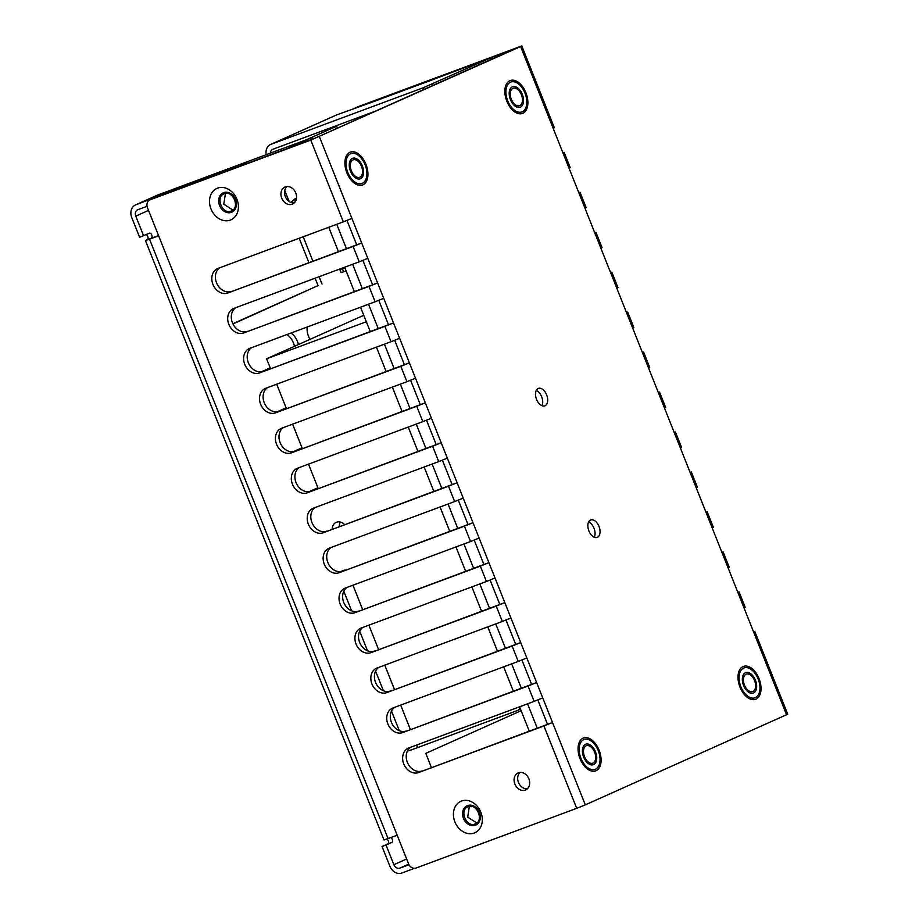 <?xml version="1.0" encoding="UTF-8"?>
<svg xmlns="http://www.w3.org/2000/svg" width="919" height="919" viewBox="0 0 919 919"><rect width="100%" height="100%" fill="white"/><g stroke="black" fill="none" stroke-linecap="round" stroke-linejoin="round"><path stroke-width="1.38" d="M537.247 728.17L527.552 703.816M521.337 688.216L511.653 663.863M505.439 648.251L495.743 623.898M489.54 608.298L479.844 583.944M473.63 568.333L463.946 543.979M457.731 528.379L448.047 504.026M441.832 488.414L432.137 464.061M425.934 448.461L416.238 424.107M410.023 408.495L400.339 384.142M394.125 368.53L384.429 344.188M378.226 328.577L368.53 304.223M362.316 288.612L352.632 264.258M346.417 248.658L336.733 224.305M529.252 731.145L519.568 706.791M513.353 691.18L503.658 666.826M497.455 651.226L487.759 626.873M481.545 611.261L471.861 586.908M465.646 571.308L455.962 546.954M449.747 531.343L440.052 506.989M433.848 491.378L424.153 467.024M417.938 451.424L408.254 427.071M402.04 411.459L392.344 387.106M386.141 371.506L376.445 347.152M370.231 331.541L360.547 307.187M354.332 291.587L344.648 267.234M338.433 251.622L328.738 227.269M407.439 750.995A26.479 0.827 -21.7 0 0 417.594 747.606L517.431 710.513A6.617 5.319 -114.1 0 0 517.696 710.41A6.617 5.319 -114.1 0 0 520.028 707.963M340.478 571.618L344.154 570.251A3.308 2.665 65.9 0 1 345.314 570.148M344.556 524.554A9.305 7.478 -114.1 0 0 336.503 522.245A9.305 7.478 -114.1 0 0 336.147 522.394A9.305 7.478 -114.1 0 0 332.138 529.172M340.306 522.061A9.305 7.478 -114.1 0 0 339.329 526.495M296.492 198.125L291.622 201.755L292.035 202.789M295.367 201.514L293.896 199.549M318.204 488.483L308.508 464.129M302.305 448.518L292.61 424.164M286.395 408.564L276.711 384.211M270.496 368.599L266.59 358.801L363.775 315.297M366.336 321.742L266.59 358.801M346.095 270.887L341.087 272.633L339.858 269.566L344.878 267.808M344.682 267.326L339.858 269.566M447.323 458.144L431.425 418.191L422.832 421.649L416.721 406.278L425.302 402.821L415.514 378.226L406.933 381.695L400.81 366.325L409.403 362.856L399.616 338.272L391.034 341.73L384.912 326.36L393.504 322.902L383.717 298.307L375.124 301.777L369.013 286.406L377.594 282.937L367.807 258.354L359.226 261.812L353.114 246.441L361.695 242.984L351.908 218.389L343.327 221.858L310.783 140.09L150.05 199.814A6.617 5.319 -114.1 0 0 149.786 199.917A6.617 5.319 -114.1 0 0 147.5 207.809L408.541 863.768A6.617 5.319 -114.1 0 0 415.974 868.064L576.718 808.341L543.933 725.964L552.514 722.495L542.738 697.912L534.146 701.369L528.034 685.999L536.616 682.541L526.828 657.947L518.247 661.416L512.124 646.046L520.717 642.576L510.93 617.993L502.348 621.451L496.226 606.081L504.818 602.623L495.031 578.028L486.438 581.486L480.327 566.127L488.908 562.658L479.121 538.063L470.539 541.532L464.428 526.162L473.009 522.704L463.222 498.109L454.641 501.567L448.518 486.197L457.111 482.739L447.323 458.144L438.731 461.614L432.619 446.243L441.2 442.774L436.215 444.635L426.508 420.236M562.865 152.669L564.117 152.301L562.956 152.899L553.169 128.304L554.329 127.718L521.797 45.95L520.636 46.547L553.169 128.304M578.775 192.634L580.027 192.266L578.867 192.852L569.079 168.269L570.239 167.672L564.117 152.301M594.673 232.587L595.926 232.22L594.765 232.817L584.978 208.222L586.138 207.637L580.027 192.266M610.572 272.552L611.824 272.185L610.664 272.782L600.877 248.187L602.037 247.59L595.926 232.22M626.482 312.506L627.723 312.138L626.563 312.736L616.787 288.141L617.936 287.555L611.824 272.185M642.381 352.471L643.633 352.103L642.473 352.701L632.686 328.106L633.846 327.509L627.723 312.138M658.28 392.424L659.532 392.068L658.372 392.654L648.584 368.071L649.744 367.474L643.633 352.103M674.178 432.389L675.431 432.022L674.27 432.619L664.483 408.025L665.643 407.439L659.532 392.068M690.089 472.355L691.329 471.987L690.18 472.573L680.393 447.99L681.553 447.392L675.431 432.022M705.987 512.308L707.239 511.94L706.079 512.538L696.292 487.943L697.452 487.357L691.329 471.987M721.886 552.273L723.138 551.905L721.978 552.491L712.191 527.908L713.351 527.311L707.239 511.94M737.796 592.227L739.037 591.859L737.877 592.456L728.101 567.862L729.249 567.276L723.138 551.905M753.695 632.192L754.947 631.824L753.787 632.421L743.999 607.827L745.16 607.229L739.037 591.859M754.947 631.824L787.721 714.201L585.3 804.872L552.514 722.495L547.529 724.356L537.822 699.956M310.783 140.09L520.636 46.547M546.644 394.86A9.305 5.525 -110.4 0 1 544.829 405.842A9.305 5.525 -110.4 0 1 536.547 399.386A9.305 5.525 -110.4 0 1 538.35 388.404A9.305 5.525 -110.4 0 1 546.644 394.86M598.993 526.426A9.305 5.525 -110.4 0 1 597.189 537.397A9.305 5.525 -110.4 0 1 588.895 530.941A9.305 5.525 -110.4 0 1 590.71 519.97A9.305 5.525 -110.4 0 1 598.993 526.426M357.985 106.742A6.617 5.319 65.9 0 1 358.238 106.615A6.617 5.319 65.9 0 1 358.502 106.512L521.797 45.95M354.171 120.676L353.608 119.263M153.128 198.435A6.617 5.319 65.9 0 1 153.381 198.309A6.617 5.319 65.9 0 1 153.645 198.205L314.378 138.482L515.639 48.397L354.906 108.12A6.617 5.319 -114.1 0 0 354.642 108.224A6.617 5.319 -114.1 0 0 354.596 108.247M576.718 808.341L585.3 804.872M367.807 258.354L361.695 242.984L356.698 244.833L346.991 220.434M383.717 298.307L377.594 282.937L372.609 284.798L362.89 260.399M399.616 338.272L393.504 322.902L388.507 324.752L378.8 300.352M415.514 378.226L409.403 362.856L404.406 364.717L394.699 340.317M431.425 418.191L425.302 402.821L420.316 404.67L410.598 380.271M463.222 498.109L457.111 482.739L452.114 484.589L442.407 460.189M479.121 538.063L473.009 522.704L468.012 524.554L458.305 500.154M495.031 578.028L488.908 562.658L483.922 564.519L474.204 540.119M510.93 617.993L504.818 602.623L499.821 604.472L490.114 580.073M526.828 657.947L520.717 642.576L515.72 644.437L506.013 620.038M542.738 697.912L536.616 682.541L531.63 684.391L521.912 659.991M588.608 521.969A9.305 5.525 -110.4 0 1 594.007 528.276A9.305 5.525 -110.4 0 1 594.294 537.247M536.259 390.414A9.305 5.525 -110.4 0 1 541.647 396.721A9.305 5.525 -110.4 0 1 541.934 405.693M343.327 221.858L218.021 268.405A13.245 10.637 -114.1 0 0 217.516 268.612A13.245 10.637 -114.1 0 0 213.07 284.729A13.245 10.637 -114.1 0 0 227.809 293L356.698 244.833M353.114 246.441L227.809 293M359.226 261.812L233.931 308.37A13.245 10.637 -114.1 0 0 233.415 308.577A13.245 10.637 -114.1 0 0 228.969 324.694A13.245 10.637 -114.1 0 0 243.719 332.954L372.609 284.798M369.013 286.406L243.719 332.954M375.124 301.777L249.83 348.324A13.245 10.637 -114.1 0 0 249.313 348.542A13.245 10.637 -114.1 0 0 244.868 364.648A13.245 10.637 -114.1 0 0 259.618 372.919L388.507 324.752M384.912 326.36L259.618 372.919M391.034 341.73L265.729 388.289A13.245 10.637 -114.1 0 0 265.212 388.496A13.245 10.637 -114.1 0 0 260.778 404.613A13.245 10.637 -114.1 0 0 275.516 412.872L404.406 364.717M400.81 366.325L275.516 412.872M406.933 381.695L281.639 428.243A13.245 10.637 -114.1 0 0 281.122 428.461A13.245 10.637 -114.1 0 0 276.676 444.566A13.245 10.637 -114.1 0 0 291.415 452.837L420.316 404.67M416.721 406.278L291.415 452.837M422.832 421.649L297.538 468.208A13.245 10.637 -114.1 0 0 297.021 468.414A13.245 10.637 -114.1 0 0 292.575 484.531A13.245 10.637 -114.1 0 0 307.325 492.791L436.215 444.635M432.619 446.243L307.325 492.791M438.731 461.614L313.436 508.161A13.245 10.637 -114.1 0 0 312.919 508.379A13.245 10.637 -114.1 0 0 308.474 524.485A13.245 10.637 -114.1 0 0 323.224 532.756L452.114 484.589M448.518 486.197L323.224 532.756M454.641 501.567L329.335 548.126A13.245 10.637 -114.1 0 0 328.83 548.333A13.245 10.637 -114.1 0 0 324.384 564.45A13.245 10.637 -114.1 0 0 339.122 572.721L468.012 524.554M464.428 526.162L339.122 572.721M470.539 541.532L345.245 588.08A13.245 10.637 -114.1 0 0 344.728 588.298A13.245 10.637 -114.1 0 0 340.283 604.415A13.245 10.637 -114.1 0 0 355.033 612.674L483.922 564.519M480.327 566.127L355.033 612.674M486.438 581.486L361.144 628.045A13.245 10.637 -114.1 0 0 360.627 628.251A13.245 10.637 -114.1 0 0 356.181 644.368A13.245 10.637 -114.1 0 0 370.931 652.639L499.821 604.472M496.226 606.081L370.931 652.639M502.348 621.451L377.043 668.01A13.245 10.637 -114.1 0 0 376.526 668.216A13.245 10.637 -114.1 0 0 372.092 684.333A13.245 10.637 -114.1 0 0 386.83 692.593L515.72 644.437M512.124 646.046L386.83 692.593M518.247 661.416L392.953 707.963A13.245 10.637 -114.1 0 0 392.436 708.17A13.245 10.637 -114.1 0 0 387.99 724.287A13.245 10.637 -114.1 0 0 402.729 732.558L531.63 684.391M528.034 685.999L402.729 732.558M534.146 701.369L408.852 747.928A13.245 10.637 -114.1 0 0 408.335 748.135A13.245 10.637 -114.1 0 0 403.889 764.252A13.245 10.637 -114.1 0 0 418.639 772.511L547.529 724.356M543.933 725.964L418.639 772.511M474.227 833.016A17.208 13.831 65.9 0 1 454.882 821.85A17.208 13.831 65.9 0 1 461.499 801.046A17.208 13.831 65.9 0 1 480.844 812.201A17.208 13.831 65.9 0 1 474.227 833.016M230.313 220.089A17.208 13.831 65.9 0 1 210.979 208.923A17.208 13.831 65.9 0 1 217.596 188.119A17.208 13.831 65.9 0 1 236.93 199.285A17.208 13.831 65.9 0 1 230.313 220.089M528.896 778.83A9.305 7.478 65.9 0 1 525.691 789.926A9.305 7.478 65.9 0 1 514.87 784.033A9.305 7.478 65.9 0 1 518.086 772.948A9.305 7.478 65.9 0 1 528.896 778.83M295.757 192.956A9.305 7.478 -114.1 0 0 284.936 187.074A9.305 7.478 -114.1 0 0 281.731 198.171A9.305 7.478 -114.1 0 0 292.541 204.052A9.305 7.478 -114.1 0 0 295.757 192.956M410.586 747.285A13.245 10.637 -114.1 0 0 407.887 763.517A13.245 10.637 -114.1 0 0 422.235 770.903M394.676 707.32A13.245 10.637 -114.1 0 0 391.976 723.552A13.245 10.637 -114.1 0 0 406.324 730.95M378.777 667.355A13.245 10.637 -114.1 0 0 376.078 683.598A13.245 10.637 -114.1 0 0 390.426 690.985M362.879 627.401A13.245 10.637 -114.1 0 0 360.179 643.633A13.245 10.637 -114.1 0 0 374.527 651.031M346.98 587.436A13.245 10.637 -114.1 0 0 344.28 603.668A13.245 10.637 -114.1 0 0 358.617 611.066M331.07 547.483A13.245 10.637 -114.1 0 0 328.37 563.715A13.245 10.637 -114.1 0 0 342.718 571.113M315.171 507.518A13.245 10.637 -114.1 0 0 312.471 523.75A13.245 10.637 -114.1 0 0 326.819 531.148M299.272 467.564A13.245 10.637 -114.1 0 0 296.573 483.796A13.245 10.637 -114.1 0 0 310.921 491.183M283.362 427.599A13.245 10.637 -114.1 0 0 280.663 443.831A13.245 10.637 -114.1 0 0 295.01 451.229M267.463 387.646A13.245 10.637 -114.1 0 0 264.764 403.878A13.245 10.637 -114.1 0 0 279.112 411.264M251.565 347.681A13.245 10.637 -114.1 0 0 248.865 363.913A13.245 10.637 -114.1 0 0 263.213 371.31M235.666 307.727A13.245 10.637 -114.1 0 0 232.966 323.959A13.245 10.637 -114.1 0 0 247.303 331.345M219.756 267.762A13.245 10.637 -114.1 0 0 217.056 283.994A13.245 10.637 -114.1 0 0 231.404 291.392M475.376 825.251A10.591 8.512 65.9 0 1 463.475 818.392A10.591 8.512 65.9 0 1 467.541 805.584A10.591 8.512 65.9 0 1 479.442 812.453A10.591 8.512 65.9 0 1 475.376 825.251M231.462 212.335A10.591 8.512 65.9 0 1 219.561 205.465A10.591 8.512 65.9 0 1 223.627 192.657A10.591 8.512 65.9 0 1 235.54 199.526A10.591 8.512 65.9 0 1 231.462 212.335M527.345 788.812A9.305 7.478 65.9 0 1 518.465 782.425A9.305 7.478 65.9 0 1 520.016 772.442M286.866 186.568A9.305 7.478 -114.1 0 0 285.315 196.551A9.305 7.478 -114.1 0 0 294.206 202.95M754.556 680.6A9.305 5.525 69.6 0 0 746.274 674.132A9.305 5.525 69.6 0 0 744.459 685.114A9.305 5.525 69.6 0 0 752.753 691.57A9.305 5.525 69.6 0 0 754.556 680.6M758.152 678.992A15.922 9.454 69.6 0 0 743.965 667.929A15.922 9.454 69.6 0 0 740.863 686.723A15.922 9.454 69.6 0 0 755.05 697.774A15.922 9.454 69.6 0 0 758.152 678.992M739.99 687.113A17.541 10.419 -110.4 0 1 743.402 666.413A17.541 10.419 -110.4 0 1 759.037 678.59A17.541 10.419 -110.4 0 1 755.625 699.302A17.541 10.419 -110.4 0 1 739.99 687.113M755.441 680.198A10.925 6.49 -110.4 0 1 753.316 693.098A10.925 6.49 -110.4 0 1 743.574 685.505A10.925 6.49 -110.4 0 1 745.711 672.616A10.925 6.49 -110.4 0 1 755.441 680.198M594.627 752.179A9.305 5.525 69.6 0 0 586.333 745.723A9.305 5.525 69.6 0 0 584.53 756.693A9.305 5.525 69.6 0 0 592.812 763.161A9.305 5.525 69.6 0 0 594.627 752.179M598.223 750.57A15.922 9.454 69.6 0 0 584.036 739.519A15.922 9.454 69.6 0 0 580.934 758.301A15.922 9.454 69.6 0 0 595.121 769.364A15.922 9.454 69.6 0 0 598.223 750.57M580.05 758.703A17.541 10.419 -110.4 0 1 583.462 737.991A17.541 10.419 -110.4 0 1 599.096 750.18A17.541 10.419 -110.4 0 1 595.684 770.88A17.541 10.419 -110.4 0 1 580.05 758.703M595.501 751.788A10.925 6.49 -110.4 0 1 593.375 764.677A10.925 6.49 -110.4 0 1 583.645 757.095A10.925 6.49 -110.4 0 1 585.771 744.195A10.925 6.49 -110.4 0 1 595.501 751.788M521.418 94.726A9.305 5.525 69.6 0 0 513.124 88.258A9.305 5.525 69.6 0 0 511.309 99.241A9.305 5.525 69.6 0 0 519.603 105.696A9.305 5.525 69.6 0 0 521.418 94.726M525.002 93.118A15.922 9.454 69.6 0 0 510.815 82.055A15.922 9.454 69.6 0 0 507.725 100.849A15.922 9.454 69.6 0 0 521.912 111.911A15.922 9.454 69.6 0 0 525.002 93.118M506.84 101.239A17.541 10.419 -110.4 0 1 510.252 80.539A17.541 10.419 -110.4 0 1 525.886 92.716A17.541 10.419 -110.4 0 1 522.474 113.428A17.541 10.419 -110.4 0 1 506.84 101.239M522.291 94.324A10.925 6.49 -110.4 0 1 520.165 107.224A10.925 6.49 -110.4 0 1 510.436 99.631A10.925 6.49 -110.4 0 1 512.561 86.742A10.925 6.49 -110.4 0 1 522.291 94.324M361.477 166.305A9.305 5.525 69.6 0 0 353.195 159.849A9.305 5.525 69.6 0 0 351.38 170.831A9.305 5.525 69.6 0 0 359.662 177.287A9.305 5.525 69.6 0 0 361.477 166.305M365.073 164.696A15.922 9.454 69.6 0 0 350.886 153.645A15.922 9.454 69.6 0 0 347.784 172.439A15.922 9.454 69.6 0 0 361.971 183.49A15.922 9.454 69.6 0 0 365.073 164.696M346.9 172.829A17.541 10.419 -110.4 0 1 350.323 152.117A17.541 10.419 -110.4 0 1 365.957 164.306A17.541 10.419 -110.4 0 1 362.534 185.006A17.541 10.419 -110.4 0 1 346.9 172.829M362.362 165.914A10.925 6.49 -110.4 0 1 360.237 178.803A10.925 6.49 -110.4 0 1 350.495 171.221A10.925 6.49 -110.4 0 1 352.62 158.321A10.925 6.49 -110.4 0 1 362.362 165.914M158.654 235.838L145.455 240.571L383.993 839.966L397.18 835.245M135.438 204.971L157.356 195.15A10.591 8.512 -114.1 0 1 157.769 194.989L135.851 204.799A10.591 8.512 -114.1 0 0 135.438 204.971A10.591 8.512 -114.1 0 0 131.773 217.608L139.608 237.274L149.349 233.219A2.654 1.574 -110.4 0 1 149.406 233.196A2.654 1.574 -110.4 0 1 151.784 235.08A2.654 1.574 -110.4 0 1 151.302 238.136L158.573 235.655M145.455 240.571L147.316 239.618A2.654 1.574 -110.4 0 0 147.959 237.102A2.654 1.574 -110.4 0 0 146.098 234.667M414.469 868.34L401.775 873.05A10.591 8.512 65.9 0 1 389.874 866.18L382.051 846.514L387.795 843.941A2.654 1.574 69.6 0 0 388.484 841.586A2.654 1.574 69.6 0 0 386.819 839.081M299.192 238.251L308.887 262.604M315.102 278.204L318.043 285.602L232.852 323.729M341.006 571.549L342.741 570.779M309.209 491.631L317.905 487.736M293.299 451.666L302.006 447.771M277.4 411.712L286.108 407.818M286.9 334.55A13.245 7.869 -110.4 0 1 294.482 346.314M261.501 371.747L270.197 367.853M232.978 323.982L318.043 285.602M284.741 190.417L289.152 201.491M303.19 236.769L312.885 261.111M319.088 276.722L322.041 284.12M336.48 125.627A5.296 4.262 -114.1 0 0 336.676 126.202L337.457 128.155M521.119 710.697L425.784 753.362L431.402 767.503M408.989 864.722L399.822 868.133A5.296 4.262 65.9 0 1 393.872 864.699L386.037 845.02L391.793 842.447A2.654 1.574 69.6 0 0 392.482 840.104A2.654 1.574 69.6 0 0 390.828 837.6M143.594 235.792L135.771 216.114A5.296 4.262 -114.1 0 1 137.597 209.796A5.296 4.262 -114.1 0 1 137.804 209.716L147.063 206.281M309.979 339.375A13.245 7.869 -110.4 0 1 307.21 327.003M342.511 571.181L344.901 570.113M310.702 491.263L318.008 487.989M294.804 451.309L302.11 448.035M278.894 411.344L286.2 408.07M290.886 333.069A13.245 7.869 -110.4 0 1 298.411 344.556M262.995 371.379L270.301 368.117M372.85 101.894L336.756 114.875L270.979 144.317L423.234 87.742L491.562 57.472L431.838 79.987A10.591 6.295 -110.4 0 1 432.068 79.896A10.591 6.295 -110.4 0 1 432.941 79.677M372.7 101.527L431.873 80.079M240.686 165.857L288.106 148.235L310.025 138.413L157.769 194.989M240.675 165.845L246.889 163.042L242.432 164.754A10.591 6.295 -110.4 0 0 241.226 165.604M135.851 204.799L181.537 187.384A10.591 6.295 69.6 0 0 180.25 188.315M270.45 153.117A5.296 4.262 -114.1 0 1 272.736 149.315A5.296 4.262 -114.1 0 1 272.943 149.234L375.446 111.142M336.756 114.875A10.591 8.512 -114.1 0 0 336.343 115.047L270.577 144.478A10.591 8.512 -114.1 0 0 266.211 154.702M382.051 846.514L386.037 845.02M475.755 823.677L475.077 823.975C484.336 821.149 477.041 802.804 468.196 806.698C458.937 809.536 466.243 827.87 475.077 823.975L475.422 823.838M469.356 806.4L467.691 817.117L476.789 822.987M232.886 210.072L223.776 204.19L225.442 193.472M224.293 193.783C233.127 189.888 240.422 208.222 231.163 211.048C222.329 214.954 215.035 196.609 224.293 193.783L223.937 193.92M352.965 585.208L362.66 609.561M368.875 625.173L378.559 649.526M384.774 665.138L394.469 689.491M400.673 705.091L410.368 729.445M416.583 745.056L417.594 747.606M294.758 199.997L296.24 199.434M294.93 198.826L296.469 198.251M343.637 271.794L342.419 268.727M562.956 152.899L569.079 168.269M578.867 192.852L584.978 208.222M594.765 232.817L600.877 248.187M610.664 272.782L616.787 288.141M626.563 312.736L632.686 328.106M642.473 352.701L648.584 368.071M658.372 392.654L664.483 408.025M674.27 432.619L680.393 447.99M690.18 472.573L696.292 487.943M706.079 512.538L712.191 527.908M721.978 552.491L728.101 567.862M737.877 592.456L743.999 607.827M753.787 632.421L786.572 714.798M351.908 218.389L319.375 136.621M354.906 108.12L358.502 106.512M153.645 198.205L150.05 199.814M152.428 237.941L149.544 239.227L388.082 838.622M151.382 238.32L147.316 239.618M336.676 126.202L306.176 139.849M393.872 864.699L406.635 858.989M148.533 210.405L135.771 216.114M181.537 187.384L242.536 165.018M431.827 84.284L432.378 85.662M423.234 87.742L423.912 89.453M490.953 59.448L490.401 58.058M399.822 868.133L408.702 864.159M387.795 843.941L391.793 842.447M311.426 138.172L311.909 139.401M399.305 730.685L391.505 711.099M383.395 690.732L375.595 671.134M367.497 650.767L359.697 631.181M351.598 610.813L343.798 591.216M520.499 709.146L517.696 710.41M354.642 108.224L358.238 106.615M153.381 198.309L149.786 199.917M492.136 58.919L491.562 57.472M371.161 102.526L432.068 79.896M312.586 137.574L313.126 138.941"/></g></svg>
